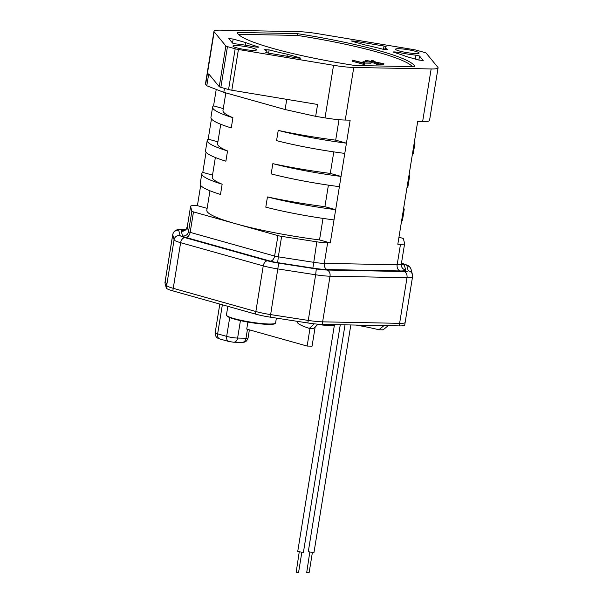 <?xml version="1.0" encoding="UTF-8"?>
<svg xmlns="http://www.w3.org/2000/svg" width="603" height="603" viewBox="0 0 603 603"><rect width="100%" height="100%" fill="white"/><g stroke="black" fill="none" stroke-linecap="round" stroke-linejoin="round"><path stroke-width="0.9" d="M225.884 161.182A83.613 10.62 -170.8 0 1 205.555 150.644L207.206 140.416A83.613 10.62 9.2 0 0 227.542 150.946L225.884 161.182M211.457 118.919L208.186 139.127A83.613 10.62 9.2 0 0 207.206 140.416M333.542 65.297A26.125 3.317 9.2 0 0 353.765 67.453L431.145 68.953A26.125 3.317 9.2 0 0 438.064 67.83A26.125 3.317 9.2 0 0 437.876 67.325L426.185 53.139A5.223 0.663 9.2 0 0 424.587 52.476L416.869 50.305A5.223 0.663 9.2 0 0 413.62 49.612L318.49 33.806A26.125 3.317 9.2 0 0 298.274 31.65L220.894 30.15A26.125 3.317 9.2 0 0 213.975 31.273A26.125 3.317 9.2 0 0 214.163 31.786L225.854 45.964A5.223 0.663 9.2 0 0 227.459 46.635L235.17 48.798A5.223 0.663 9.2 0 0 238.419 49.491L333.542 65.297L325.017 117.894A26.125 3.317 -170.8 0 0 345.248 120.05L350.17 120.148L330.278 242.949L319.53 239.926A91.973 11.683 -170.8 0 1 235.705 223.751A91.973 11.683 -170.8 0 1 206.821 210.243L209.972 190.782M319.53 239.926L323.012 218.399M334.009 219.922A83.613 10.62 -170.8 0 1 265.795 207.153L267.446 196.925A83.613 10.62 9.2 0 0 335.667 209.686L324.911 206.671A91.973 11.683 -170.8 0 1 267.446 196.925M324.911 206.671L328.401 185.144M339.399 186.666A83.613 10.62 -170.8 0 1 271.177 173.898L272.835 163.662A83.613 10.62 9.2 0 0 341.057 176.43L330.301 173.415A91.973 11.683 -170.8 0 1 272.835 163.662M330.301 173.415L333.791 151.881M344.78 153.403A83.613 10.62 -170.8 0 1 276.566 140.642L278.224 130.406A83.613 10.62 9.2 0 0 346.439 143.175L335.69 140.152A91.973 11.683 -170.8 0 1 278.224 130.406M335.69 140.152L338.999 119.696M216.236 89.41L213.568 105.872A83.613 10.62 9.2 0 0 212.595 107.153A83.613 10.62 9.2 0 0 232.924 117.691A91.973 11.683 -170.8 0 1 222.982 110.47L225.831 92.892M232.924 117.691L231.266 127.919A83.613 10.62 -170.8 0 1 210.937 117.389L212.595 107.153M227.542 150.946A91.973 11.683 -170.8 0 1 217.593 143.733L220.751 124.263M206.068 152.175L202.796 172.39A83.613 10.62 9.2 0 0 201.824 173.672A83.613 10.62 9.2 0 0 222.153 184.209A91.973 11.683 -170.8 0 1 212.211 176.988L215.361 157.526M222.153 184.209L220.494 194.437A83.613 10.62 -170.8 0 1 200.166 183.907L201.824 173.672M207.123 208.374L197.407 205.646L200.686 185.43M190.593 206.264A15.678 1.99 9.2 0 0 190.601 206.377L191.844 211.171A5.223 0.663 9.2 0 0 193.48 211.894L277.93 235.607A5.223 0.663 9.2 0 0 281.631 236.376L316.839 241.818L312.874 268.101L277.666 262.659L278.315 256.84A5.223 0.663 -170.8 0 1 274.614 256.071A5.223 3.452 -74.3 0 1 270.265 261.122L185.822 237.409A5.223 3.452 105.7 0 0 190.164 232.366A5.223 0.663 -170.8 0 1 188.528 231.635A5.223 5.178 -14.5 0 1 182.543 235.954L181.299 231.168A5.223 5.178 165.5 0 0 187.284 226.849A15.678 1.99 -170.8 0 1 187.277 226.736L190.593 206.264A15.678 1.99 9.2 0 1 194.746 205.593L197.407 205.646M438.064 67.83L429.547 120.434A26.125 3.317 -170.8 0 1 422.628 121.55L417.706 121.459L397.814 244.26L400.482 244.313A15.678 1.99 9.2 0 0 404.628 243.635A15.678 1.99 9.2 0 0 404.628 243.522L403.384 238.735A5.223 0.663 9.2 0 0 401.741 238.004L398.952 237.228M330.278 242.949L327.617 242.896A15.678 1.99 9.2 0 1 316.839 241.818M325.017 117.894L315.663 116.341L317.585 104.47L231.823 90.224A5.223 0.663 -170.8 0 1 228.575 89.523L220.856 87.36A5.223 0.663 -170.8 0 1 219.258 86.696L208.721 73.905L206.791 85.777L205.646 84.382A26.125 3.317 -170.8 0 1 205.457 83.87L213.975 31.273M315.663 116.341L285.106 109.535L223.796 92.319L206.791 85.777M224.437 88.362L223.796 92.319M355.009 65.501L414.804 66.662A114.962 14.608 -170.8 0 0 378.737 50.577A114.962 14.608 -170.8 0 0 297.03 33.602L237.235 32.441A114.962 14.608 -170.8 0 0 273.302 48.526A114.962 14.608 -170.8 0 0 355.009 65.501M386.395 49.74L382.913 49.22A93.02 11.819 9.2 0 0 364.747 44.863L352.235 41.351L351.413 40.966L354.127 41.072L384.021 46.039L386.327 46.853A22.469 2.857 9.2 0 0 385.144 47.539A22.469 2.857 9.2 0 0 387.887 49.423L386.395 49.74M236.09 43.936L232.524 43.099L228.831 38.592L233.165 39.044L245.677 42.557A93.02 11.819 9.2 0 0 258.114 46.793L258.785 47.132L258.092 47.245L254.014 46.83A22.469 2.857 9.2 0 0 236.09 43.936M399.292 50.976A11.939 1.515 -170.8 0 1 395.538 49.22A11.939 1.515 -170.8 0 1 402.736 48.986A11.939 1.515 -170.8 0 1 415.361 51.285A11.939 1.515 -170.8 0 1 419.115 53.041A11.939 1.515 -170.8 0 1 411.917 53.275A11.939 1.515 -170.8 0 1 399.292 50.976M236.678 47.818A11.939 1.515 -170.8 0 1 232.931 46.062A11.939 1.515 -170.8 0 1 240.122 45.828A11.939 1.515 -170.8 0 1 252.755 48.127A11.939 1.515 -170.8 0 1 256.501 49.883A11.939 1.515 -170.8 0 1 249.31 50.124A11.939 1.515 -170.8 0 1 236.678 47.818M264.152 49.68L269.126 49.891A93.02 11.819 9.2 0 0 287.292 54.24L299.804 57.752L300.626 58.137L297.912 58.031L268.018 53.064L265.712 52.25A22.469 2.857 9.2 0 0 266.895 51.564A22.469 2.857 9.2 0 0 264.152 49.68M397.829 53.524L398.033 52.273L393.947 51.858L393.254 51.971L393.925 52.31A93.02 11.819 9.2 0 1 406.362 56.546L418.874 60.059L419.515 56.004L423.208 60.511L418.874 60.059M398.033 52.273A22.469 2.857 9.2 0 0 415.957 55.167L419.515 56.004M297.03 33.602L297.483 35.441L238.554 34.303M245.677 42.557L245.255 45.172M286.975 56.215L287.292 54.24M285.106 109.535L286.757 99.352M308.261 320.412L270.649 314.593A20.901 2.653 -170.8 0 1 255.853 311.517L173.242 288.324A20.901 2.653 -170.8 0 1 166.684 285.407L165.358 280.297A20.901 2.653 -170.8 0 1 165.35 280.139A20.901 2.653 9.2 0 0 165.358 280.297L166.684 285.407A20.901 2.653 9.2 0 0 173.242 288.324L255.853 311.517A20.901 2.653 9.2 0 0 270.649 314.593L308.261 320.412A20.901 2.653 9.2 0 0 322.628 321.844A20.901 2.653 -170.8 0 1 308.261 320.412L307.847 322.967L270.234 317.155A20.901 2.653 -170.8 0 1 255.438 314.073L172.827 290.88A20.901 2.653 -170.8 0 1 166.27 287.963L164.943 282.852A20.901 2.653 -170.8 0 1 164.936 282.701L172.737 234.499A20.901 2.653 9.2 0 0 172.752 234.65L174.079 239.768A20.901 2.653 9.2 0 0 180.629 242.685L263.247 265.878A20.901 2.653 9.2 0 0 278.043 268.953L315.648 274.772L308.261 320.412M185.686 229.6L182.875 229.547A15.678 1.99 9.2 0 0 178.737 230.331L180.063 235.449A15.678 1.99 9.2 0 0 184.978 237.635L267.596 260.828A15.678 1.99 9.2 0 0 278.692 263.134L316.296 268.953L315.648 274.772A20.901 2.653 9.2 0 0 330.022 276.204L407.002 277.697L399.616 323.336L322.628 321.844L399.616 323.336A20.901 2.653 9.2 0 0 405.148 322.447A20.901 2.653 -170.8 0 1 399.616 323.336L399.201 325.899L322.213 324.406A20.901 2.653 -170.8 0 1 307.847 322.967M403.203 210.997A83.613 10.62 9.2 0 0 404.176 209.716L402.518 219.944A83.613 10.62 -170.8 0 1 401.545 221.233M404.176 209.716A83.613 10.62 9.2 0 0 403.656 208.186M408.585 177.742A83.613 10.62 9.2 0 0 409.565 176.453L407.907 186.689A83.613 10.62 -170.8 0 1 406.935 187.978M409.565 176.453A83.613 10.62 9.2 0 0 409.045 174.93M413.975 144.486A83.613 10.62 9.2 0 0 414.947 143.197L413.289 153.433A83.613 10.62 -170.8 0 1 412.316 154.715M414.947 143.197A83.613 10.62 9.2 0 0 414.434 141.667M213.568 105.872L223.283 108.6M208.186 139.127L217.902 141.856M202.796 172.39L212.512 175.111M301.801 552.499L298.538 572.646L296.156 572.353L299.216 552.084M340.273 324.753L303.399 552.431L297.724 551.511L334.469 324.64M371.282 61.25L371.403 60.511L373.905 61.77L365.644 60.406L365.478 61.423L367.521 61.823M371.403 60.511L372.903 60.541L375.918 62.154L383.915 63.714L383.749 64.74L382.249 64.709L382.415 63.684L383.915 63.714M377.116 64.611L374.373 63.157L374.538 62.132L377.282 63.586L377.116 64.611L378.624 64.642L378.79 63.617L376.491 62.501L382.415 63.684M382.249 64.709L378.729 64.001M377.282 63.586L378.79 63.617M365.644 60.406L374.538 62.132M374.373 63.157L371.131 62.524M223.298 305.05L222.364 304.786M228.756 306.588L229.833 306.889M221.015 304.394L222.356 304.832L217.638 333.843A7.839 0.995 -170.8 0 1 215.181 332.69C215.316 338.366 218.422 338.26 219.748 338.946A5.223 3.452 -74.3 0 1 217.638 333.843L226.66 336.376A5.223 3.452 105.7 0 0 228.771 341.479L219.748 338.946M312.354 552.702L309.09 572.85L306.708 572.556L309.769 552.288M350.825 324.957L313.952 552.634L308.276 551.715L345.022 324.844M314.208 323.819L309.377 328.401A55.34 7.032 -170.8 0 1 297.279 321.859L297.362 321.346M405.141 322.288A20.901 2.653 9.2 0 1 405.148 322.447L404.734 325.002A20.901 2.653 -170.8 0 1 399.201 325.899M309.995 328.416L307.138 346.062L246.74 329.102L247.878 322.085M307.138 346.062L312.06 346.16L315.173 326.939M309.377 328.401L313.613 328.484L318.09 324.188M388.181 325.688L383.131 329.833L378.895 329.751A49.122 6.241 9.2 0 0 356.011 325.062M378.895 329.751L383.99 325.605M362.825 62.667L363.24 62.328L362.833 62.757L352.438 60.164L363.82 63.36L363.654 64.385L352.273 61.189L352.438 60.164M364.416 63.225L364.498 62.682L363.24 62.328M363.82 63.36L364.574 63.375L364.408 64.4L363.654 64.385M334.318 325.567A24.376 3.098 -170.8 0 1 331.085 325.62A24.376 3.098 -170.8 0 1 317.804 324.452M334.379 325.183A24.904 3.166 -170.8 0 1 331.544 325.213A24.904 3.166 -170.8 0 1 320.495 324.346M364.438 63.066L371.018 63.194L371.184 62.169L362.991 61.732L371.184 62.169M363.971 62.531L364.054 62.034M276.385 318.105L275.601 322.937A24.904 3.166 -170.8 0 1 275.33 323.298L274.742 323.721A24.376 3.098 -170.8 0 1 268.546 324.406A24.376 3.098 -170.8 0 1 243.341 321.233A24.376 3.098 -170.8 0 1 227.007 315.987L226.577 315.407A24.904 3.166 -170.8 0 1 226.442 314.97L227.836 306.324M275.33 323.298A24.904 3.166 -170.8 0 1 269.006 323.999A24.904 3.166 -170.8 0 1 243.258 320.758A24.904 3.166 -170.8 0 1 226.577 315.407M431.145 68.953L422.628 121.55M345.248 120.05L353.765 67.453M400.482 244.313L397.166 264.777L324.301 263.36L327.617 242.896M231.823 90.224L238.419 49.491M205.646 84.382L214.163 31.786M225.854 45.964L219.258 86.696M220.856 87.36L227.459 46.635M235.17 48.798L228.575 89.523M412.301 66.616A113.402 14.412 9.2 0 0 377.433 52.092A113.402 14.412 9.2 0 0 297.483 35.441M353.999 41.848L354.127 41.072M384.021 46.039L383.485 49.356M258.114 46.793L258.039 47.245M232.517 43.084L233.165 39.044M264.453 49.8L264.529 49.348M265.644 49.371L265.493 50.275M268.599 53.162L269.126 49.891M299.804 57.752L299.729 58.242M415.957 55.167L415.324 59.064M395.063 51.881L394.942 52.619M393.88 52.295L393.947 51.858M312.874 268.101A20.901 2.653 -170.8 0 0 327.248 269.541A5.223 3.867 91.1 0 1 324.301 263.36A15.678 1.99 -170.8 0 1 313.522 262.29L278.315 256.84L281.631 236.376M277.666 262.659A10.455 1.327 -170.8 0 1 270.265 261.122M277.93 235.607L274.614 256.071L190.164 232.366L193.48 211.894M185.822 237.409A10.455 1.327 -170.8 0 1 182.543 235.954M191.844 211.171L188.528 231.635L187.284 226.849L190.601 206.377M181.299 231.168A20.901 2.653 -170.8 0 1 184.933 230.12M401.447 263.292L401.96 263.436A15.678 1.99 9.2 0 1 406.874 265.621A5.223 5.178 -14.5 0 1 411.103 269.428L412.429 274.538A5.223 5.178 165.5 0 0 408.201 270.739L406.874 265.621M316.296 268.953A15.678 1.99 9.2 0 0 327.075 270.031L404.055 271.523A15.678 1.99 9.2 0 0 408.201 270.739M327.248 269.541L400.113 270.951A20.901 2.653 -170.8 0 0 405.638 269.903A5.223 5.178 -14.5 0 1 401.41 266.104L401.319 264.106A15.678 1.99 -170.8 0 1 397.166 264.777A5.223 3.867 -88.9 0 0 400.113 270.951M401.794 263.858A10.455 1.327 -170.8 0 1 404.394 265.116L405.638 269.903M182.875 229.547A5.223 3.867 -88.9 0 0 182.151 229.441L185.792 229.509M270.234 317.155L278.692 263.134M267.596 260.828A5.223 3.452 105.7 0 0 263.247 265.878L255.438 314.073M172.827 290.88L180.629 242.685A5.223 3.452 -74.3 0 1 184.978 237.635M180.063 235.449A5.223 5.178 165.5 0 0 174.079 239.768L166.27 287.963M164.943 282.852L172.752 234.65A5.223 5.178 -14.5 0 1 178.737 230.331M322.213 324.406L330.022 276.204A5.223 3.867 -88.9 0 0 327.075 270.031M404.055 271.523A5.223 3.867 91.1 0 1 407.002 277.697A20.901 2.653 9.2 0 0 412.542 276.8L412.429 274.538M411.103 269.428C409.12 265.983 410.439 266.187 402.54 263.519A5.223 3.452 105.7 0 0 401.96 263.436M401.402 263.549A5.223 5.178 165.5 0 0 404.394 265.116M228.771 341.479L233.723 342.233A5.223 3.867 -88.9 0 0 237.605 338.064A7.839 0.995 -170.8 0 1 226.66 336.376L229.713 317.562M247.456 329.306L246.009 338.23A5.223 3.867 91.1 0 1 242.135 342.398L233.723 342.233M249.386 329.849L248.082 337.899A7.839 0.995 -170.8 0 1 246.009 338.23L237.605 338.064L240.431 320.615M384.812 49.589L385.144 47.539M266.699 52.793L266.895 51.564M185.136 230.271L184.352 230.361C184.307 229.811 184.97 231.786 187.277 226.736M182.151 229.441C178.91 229.766 174.395 228.658 172.737 234.499M401.462 263.217L402.54 263.519M405.148 322.447L412.542 276.8M401.319 264.106L404.628 243.635M401.892 264.001L401.41 263.519M215.181 332.69L219.816 304.078M248.082 337.899C246.454 342.481 244.434 342.165 242.135 342.398"/></g></svg>
